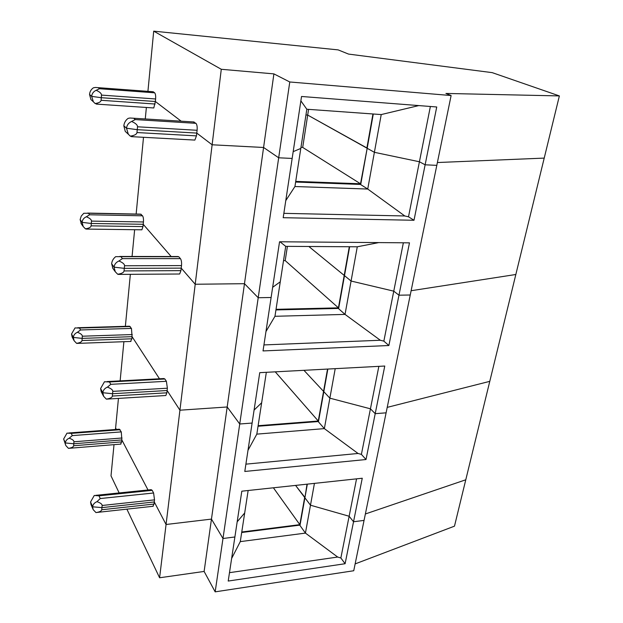 <?xml version="1.0" encoding="UTF-8"?>
<svg xmlns="http://www.w3.org/2000/svg" width="623" height="623" viewBox="0 0 623 623"><rect width="100%" height="100%" fill="white"/><g stroke="black" fill="none" stroke-linecap="round" stroke-linejoin="round"><path stroke-width="0.93" d="M355.141 563.901L454.479 526.162L465.778 479.788L365.374 513.975L465.778 479.788L489.779 381.346L387.218 407.372L489.779 381.346L515.836 274.494L411.118 290.723L515.836 274.494L544.214 158.102L437.393 162.533L544.214 158.102L559.368 95.919L492.217 72.642L348.53 54.084L338.149 49.887L153.702 31.15L147.924 91.355M559.368 95.919L445.92 93.442L451.114 95.545L436.809 165.36L425.127 164.799L436.731 106.977L301.532 96.479L292.156 158.437L278.683 157.79L258.21 297.732L244.473 283.691L195.209 284.252L212.124 144.785L263.584 147.48L278.683 157.79L289.773 81.979L273.902 73.88L221.282 69.285L153.702 31.15M430.376 106.478L419.419 161.762L425.127 164.799L419.419 161.762L374.384 152.316L367.181 148.29L373.286 114.001M295.723 181.386L360.522 183.785L367.204 148.134L307.7 115.076L302.7 147.417L300.971 147.324M372.951 113.978L366.869 148.118L307.7 115.076L305.948 114.959L307.7 115.076L308.58 109.36M381.221 114.57L367.734 189.042L294.936 186.526L300.8 148.43L293.184 151.654L300.8 148.43L306.828 109.235L381.221 114.57L418.796 105.583M221.282 69.285L212.124 144.785L196.775 133.081L137.255 129.67L137.519 126.796L197.102 130.285C197.382 126.796 196.985 124.475 195.918 123.323L193.309 121.937M194.111 121.983L129.973 118.012L128.104 118.386C125.628 120.192 124.211 122.661 123.837 125.791L126.508 128.229L137.255 129.67L126.508 128.229C126.897 125.098 128.603 122.84 131.617 121.469L135.238 119.577L195.918 123.323M152.651 91.706L95.35 87.454L93.357 87.835C91.106 89.416 89.837 91.612 89.541 94.431L91.667 96.378L101.284 97.702L155.361 101.502L181.168 121.181L155.361 101.502L153.78 107.966L153.157 107.927M300.87 100.864L306.828 109.235M451.114 95.545L289.773 81.979M153.203 91.745L154.652 92.819L99.524 88.731L96.152 90.296C99.735 91.861 101.518 93.466 101.494 95.101L101.284 97.702L155.361 101.502L155.61 98.971C155.828 95.833 155.509 93.777 154.652 92.819M133.626 136.772L130.277 136.141C134.459 135.518 136.694 134.319 136.982 132.543L196.455 135.876L197.102 130.285M136.982 132.543L137.255 129.67L196.775 133.081L212.124 144.785L263.584 147.48L273.902 73.88M93.372 101.806L90.911 99.524L89.541 94.431L91.667 96.378L101.284 97.702L101.082 100.287C100.84 101.892 98.862 102.974 95.124 103.519L93.372 101.806L91.667 96.378C91.978 93.551 93.473 91.519 96.152 90.296M131.617 121.469C135.604 123.206 137.574 124.974 137.519 126.796M130.277 136.141L128.346 134.249L126.508 128.229L123.837 125.791L125.246 131.375L127.271 133.252M196.455 135.876L194.867 140.082L194.018 140.035M279.984 241.779L285.723 246.35L357.283 246.794L351.076 281.035L393.759 291.159L351.076 281.035L345.033 314.405L338.601 308.681L344.488 275.646L351.076 281.035L344.488 275.646L349.635 246.747M276.036 309.327L338.429 307.855L344.208 275.413L308.852 246.498L344.208 275.413L349.308 246.739M285.723 246.35L280.272 281.791L272.664 287.289L280.272 281.791L274.961 316.289L265.966 331.545M120.06 274.393L117.692 274.245C121.664 273.645 123.782 272.539 124.047 270.935L124.296 268.349L114.079 267.15L124.296 268.349L181.215 268.124L195.209 284.252L244.473 283.691L258.21 297.732L271.114 297.498L279.548 241.771L409.475 242.845L398.969 295.201L393.759 291.159L398.969 295.201L410.245 294.998L353.739 570.746L215.169 591.85L204.118 571.439L211.462 519.099L166.061 524.496L195.209 284.252L181.215 268.124L181.511 265.593C181.76 262.4 181.402 260.079 180.429 258.631L178.778 256.762L177.835 256.536L119.702 256.466M357.283 246.794L378.745 242.596M403.354 242.799L383.854 341.131L388.877 345.524L398.969 295.201L410.245 294.998L436.809 165.36L425.127 164.799L413.999 220.269L408.509 216.788L419.419 161.762L374.384 152.316L367.181 148.29L360.709 184.61L367.734 189.042L404.802 215.971L408.509 216.788M295.621 182.048L360.74 184.439M360.522 183.785L302.7 147.417M294.936 186.526L285.778 200.614M404.802 215.971L283.854 213.339M413.999 220.269L283.192 217.7L292.156 158.437L278.683 157.79L263.584 147.48L227.185 406.983L179.93 410.199L167.12 390.512L167.385 388.215L166.388 381.292L164.869 378.994L163.865 378.543L107.086 381.572M178.778 256.762L115.691 256.66C113.324 258.537 111.976 260.897 111.642 263.739L114.079 267.15C114.437 264.323 116.042 262.283 118.9 261.014C122.7 262.532 124.577 264.113 124.538 265.756L181.511 265.593M124.047 270.935L180.927 270.647L181.215 268.124L124.296 268.349L124.538 265.756M118.9 261.014L122.396 258.615L180.429 258.631M87.82 229.1L85.429 228.836C88.988 228.298 90.88 227.302 91.106 225.838L142.971 226.585L143.204 224.28L171.169 256.528L143.204 224.28L91.293 223.478L143.204 224.28L143.43 221.967C143.625 219.062 143.329 217.014 142.542 215.807L89.619 214.787L86.363 216.773C89.79 218.167 91.495 219.615 91.48 221.11L91.293 223.478L82.096 222.349C82.384 219.771 83.809 217.918 86.363 216.773M89.619 214.787L88.466 213.253L83.786 213.268L81.247 216.08L80.133 219.608L82.096 222.349L91.293 223.478L91.106 225.838M87.57 213.082L140.525 214.141L142.542 215.807M136.141 214.047L143.508 137.301M145.268 118.946L146.374 107.468M98.309 104.236L95.124 103.519M90.911 99.524L92.78 101.261M180.927 270.647L179.665 274.003L178.996 274.003M117.692 274.245L115.255 271.737L114.079 267.15L111.642 263.739L112.903 268.427M335.213 368.66L329.871 398.167L370.436 408.813L329.871 398.167L324.357 428.616L318.439 421.841L323.812 391.665L329.871 398.167L323.812 391.665L327.846 369.05M258.124 425.696L318.275 421.023L323.555 391.384L303.946 370.319L323.555 391.384L327.527 369.073M266.34 372.313L261.66 402.746L254.083 410.09L261.66 402.746L256.824 434.13L248.001 450.289M388.877 345.524L263.031 350.928L271.114 297.498L258.21 297.732L239.73 423.998L252.12 423.056L259.744 372.663L384.765 366.036L375.21 413.664L370.436 408.813L375.21 413.664L386.096 412.831L375.21 413.664L366.013 459.525L361.402 454.385L378.854 366.347M383.854 341.131L380.334 340.259L345.033 314.405L274.961 316.289M275.942 309.927L338.647 308.432M283.535 260.609L285.202 260.609L287.405 246.365M338.429 307.855L285.202 260.609M380.334 340.259L263.942 344.924M164.869 378.994L109.469 381.961L104.469 381.751L100.599 388.534L102.834 392.731C103.169 390.169 104.687 388.3 107.405 387.132C111.034 388.472 112.825 389.881 112.794 391.369L167.385 388.215M107.849 399.055L106.315 399.117C110.1 398.541 112.109 397.521 112.358 396.064L112.576 393.72L102.834 392.731L112.576 393.72L112.794 391.369M107.405 387.132L110.785 384.329L166.388 381.292M112.358 396.064L166.855 392.809L167.12 390.512L112.576 393.72L167.12 390.512L179.93 410.199L227.185 406.983L239.73 423.998L227.185 406.983L211.462 519.099L166.061 524.496L154.278 501.959L154.52 499.864L153.593 492.995L152.199 490.348L151.155 489.662L95.771 495.34M78.249 343.351L76.567 343.328C79.978 342.814 81.784 341.879 81.987 340.54L131.866 338.795L132.076 336.677L159.48 378.776L132.076 336.677L82.158 338.382L132.076 336.677L131.461 328.414L80.569 329.964L77.416 332.285C80.71 333.539 82.345 334.847 82.329 336.21L82.158 338.382L73.35 337.425C73.623 335.065 74.978 333.352 77.416 332.285M80.569 329.964L79.503 328.048L75.033 327.924L71.536 334.021L73.35 337.425L82.158 338.382L81.987 340.54M77.704 327.737L129.475 326.211L131.461 328.414M125.363 326.335L130.355 274.33M132.068 256.481L134.638 229.716M85.429 228.836L83.202 226.538L82.096 222.349L80.133 219.608L81.364 223.945M142.971 226.585L141.888 229.809L141.382 229.801M166.855 392.809L165.843 395.512L165.336 395.543M106.315 399.117L103.62 396.298L102.834 392.731L100.599 388.534L101.206 391.75L103.62 396.298M229.482 572.669L337.674 557.04L305.434 533.101L299.975 525.469L307.334 484.141M248.149 490.511L240.283 541.621L305.434 533.101L310.488 505.206L304.904 497.793L310.488 505.206L314.436 483.378M241.763 531.995L299.827 524.659L304.663 497.473L295.575 485.41L304.966 497.442L307.03 484.18M237.184 521.794L244.699 512.947L237.184 521.794M366.013 459.525L244.792 471.463L252.12 423.056L239.73 423.998L222.979 538.506L234.887 536.979L241.81 491.189L362.259 478.238L353.529 521.755L349.137 516.249L340.859 557.982L345.111 563.722L353.529 521.755L364.05 520.4L353.529 521.755L349.137 516.249L310.488 505.206L349.137 516.249L356.551 478.853M361.402 454.385L358.054 453.474L324.357 428.616L256.824 434.13M258.039 426.241L318.493 421.53M318.275 421.023L275.257 371.838M358.054 453.474L245.906 464.151M152.199 490.348L99.018 495.822L94.26 495.472L90.569 501.974L92.625 506.803C92.928 504.466 94.377 502.761 96.97 501.671C100.435 502.854 102.156 504.124 102.133 505.479L154.52 499.864M101.736 509.754L154.037 504.054L154.278 501.959L101.931 507.62L92.625 506.803L93.17 509.637L95.973 512.581L96.581 512.488C99.82 511.904 101.533 510.992 101.736 509.754L102.133 505.479M96.97 501.671L100.233 498.548L153.593 492.995M69.527 448.272L68.437 448.35C71.707 447.851 73.436 446.979 73.631 445.749L121.656 441.902L121.851 439.947L148.017 489.982L121.851 439.947L73.787 443.763L121.851 439.947L121.275 431.895L72.268 435.609L69.215 438.21C72.377 439.332 73.95 440.516 73.942 441.769L73.787 443.763L65.337 442.961C65.586 440.788 66.879 439.207 69.215 438.21M72.268 435.609L71.279 433.374L66.996 433.133L63.647 439.005L65.859 445.593L68.437 448.35M68.748 432.985L119.336 429.208L121.275 431.895M115.465 429.504L118.448 398.409M120.13 380.879L123.891 341.7M76.567 343.328L74.098 340.719L73.35 337.425L71.536 334.021L72.136 337.02L74.098 340.719M131.866 338.795L130.573 341.459M115.605 428.009L116.353 429.434L115.605 428.009M345.111 563.722L228.213 581.049L234.887 536.979L222.979 538.506L211.462 519.099L222.979 538.506L215.169 591.85M65.641 445.079L63.647 439.005L65.337 442.961L73.787 443.763L73.631 445.749M240.283 541.621L231.631 558.473M154.037 504.054L152.845 506.297M96.845 512.456L95.973 512.581M92.936 509.084L90.981 504.505L90.569 501.974L92.625 506.803L101.931 507.62L154.278 501.959L166.061 524.496L159.597 577.77L204.118 571.439M337.674 557.04L340.859 557.982M119.157 492.941L111.011 475.863L114.009 444.658M121.656 441.902L120.613 444.129M159.597 577.77L126.882 509.155M241.685 532.501L300.037 525.103M299.827 524.659L273.404 487.793M155.61 98.971L101.494 95.101M98.278 87.648L99.524 88.731M133.672 118.222L135.238 119.577M120.963 256.699L122.396 258.615M143.43 221.967L91.48 221.11M88.466 213.253L141.211 214.296M101.082 100.287L155.111 104.025M109.469 381.961L110.785 384.329M132.286 334.551L82.329 336.21M79.503 328.048L130.223 326.538M99.018 495.822L100.233 498.548M122.046 438L73.942 441.769M71.279 433.374L120.122 429.722M194.867 140.082L131.305 136.639M128.346 134.249L125.246 131.375M153.78 107.966L96.324 104.096M179.665 274.003L118.214 274.408M115.255 271.737L112.545 267.921M83.202 226.538L81.021 223.47M141.888 229.809L86.161 229.077M165.843 395.512L106.432 399.141M130.97 341.443L76.917 343.405M153.219 506.258L96.581 512.488M120.924 444.098L68.475 448.358"/></g></svg>

